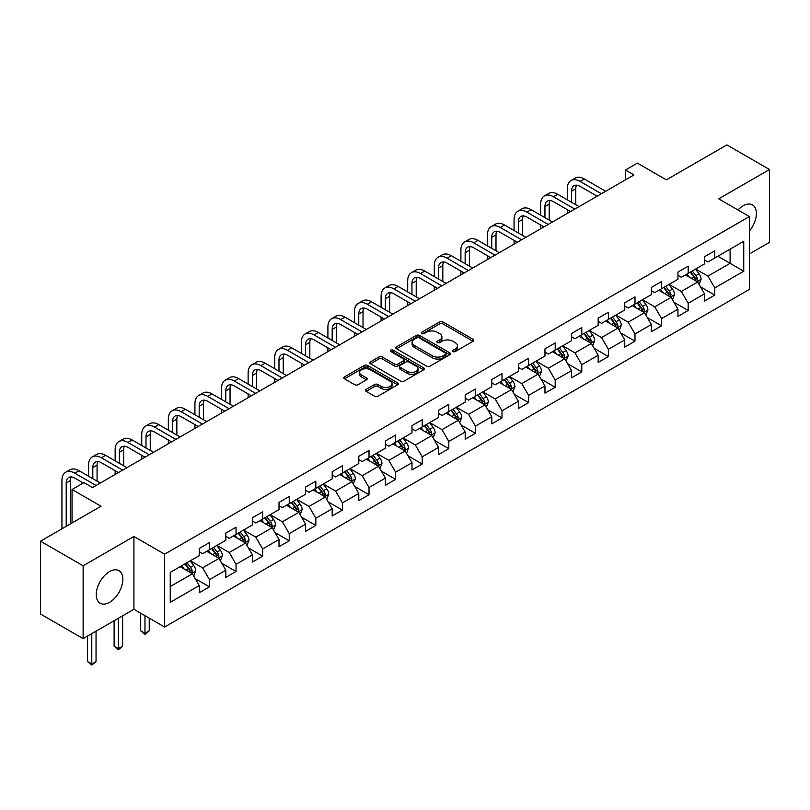 <?xml version="1.0" encoding="UTF-8"?>
<svg xmlns="http://www.w3.org/2000/svg" width="810" height="810" viewBox="0 0 810 810"><rect width="100%" height="100%" fill="white"/><g stroke="black" fill="none" stroke-linecap="round" stroke-linejoin="round"><path stroke-width="1.21" d="M452.952 351.54A1.66 0.952 0 0 0 455.301 351.54L473.08 341.273A2.369 1.367 0 0 0 473.769 340.311A2.369 1.367 0 0 0 473.08 339.339L442.959 321.955A2.369 1.367 0 0 0 439.607 321.955L421.828 332.221A1.66 0.952 0 0 0 421.342 332.89A1.66 0.952 0 0 0 421.828 333.568A1.66 0.952 0 0 0 424.167 333.568L426.475 332.242A7.574 4.374 0 0 1 437.187 332.242L439.688 333.69A7.574 4.374 0 0 1 441.916 336.778A7.574 4.374 0 0 1 439.688 339.876L437.39 341.202A1.66 0.952 0 0 0 436.904 341.881A1.66 0.952 0 0 0 437.39 342.559A1.66 0.952 0 0 0 439.739 342.559L442.037 341.223A7.574 4.374 0 0 1 452.75 341.223L455.26 342.681A7.574 4.374 0 0 1 457.478 345.769A7.574 4.374 0 0 1 455.26 348.857L452.952 350.183A1.66 0.952 0 0 0 452.466 350.862A1.66 0.952 0 0 0 452.952 351.54L452.952 350.183M109.542 602.316A18.802 10.854 120 0 0 121.834 585.741A18.802 10.854 120 0 0 118.948 570.665A18.802 10.854 120 0 0 109.542 571.597A18.802 10.854 120 0 0 97.261 588.171A18.802 10.854 120 0 0 100.146 603.237A18.802 10.854 120 0 0 109.542 602.316M749.382 231.073A18.802 10.854 120 0 0 752.48 204.91A18.802 10.854 120 0 0 743.074 205.841A18.802 10.854 120 0 0 737.961 209.972M366.14 389.387A2.369 1.367 0 0 0 365.452 390.359A2.369 1.367 0 0 0 366.14 391.321L374.595 396.201A2.369 1.367 0 0 0 377.946 396.201L397.69 384.801A2.369 1.367 0 0 0 398.378 383.839A2.369 1.367 0 0 0 397.69 382.867L367.568 365.482A2.369 1.367 0 0 0 364.216 365.482L344.473 376.883A2.369 1.367 0 0 0 343.784 377.845A2.369 1.367 0 0 0 344.473 378.807L354.679 384.699A2.369 1.367 0 0 0 358.03 384.699L366.484 379.829A2.369 1.367 0 0 0 367.173 378.857A2.369 1.367 0 0 0 366.484 377.895L361.422 374.969A6.328 3.655 0 0 1 359.559 372.387A6.328 3.655 0 0 1 363.467 369.006A6.328 3.655 0 0 1 370.373 369.805L390.197 381.247A6.328 3.655 0 0 1 392.05 383.839A6.328 3.655 0 0 1 388.142 387.21A6.328 3.655 0 0 1 381.247 386.421L377.946 384.507A2.369 1.367 0 0 0 374.595 384.507L366.14 389.387L366.14 391.321M749.382 253.965L769.5 242.352L769.5 169.513L726.874 144.909L666.357 179.85L637.369 163.114L625.442 170.009L633.967 174.93L92.502 487.539L83.977 482.618L72.039 489.513L72.039 522.976M83.126 565.795L83.126 638.634L133.923 609.302L133.923 536.463L83.126 565.795L40.5 541.181L101.027 506.24L72.039 489.513M133.923 536.463L164.612 554.182L749.382 216.564L749.382 289.403L164.612 627.021L164.612 554.182M769.5 169.513L718.693 198.845L749.382 216.564M426.637 366.15A2.369 1.367 0 0 0 429.988 366.15L449.732 354.75A2.369 1.367 0 0 0 450.431 353.788A2.369 1.367 0 0 0 449.732 352.816L419.61 335.431A2.369 1.367 0 0 0 416.269 335.431L396.515 346.832A2.369 1.367 0 0 0 395.827 347.794A2.369 1.367 0 0 0 396.515 348.766L426.637 366.15M391.402 351.894A1.66 0.952 0 0 1 393.083 352.137L393.083 350.163L423.711 367.841A2.369 1.367 0 0 1 424.399 368.813A2.369 1.367 0 0 1 423.711 369.775L403.967 381.176A2.369 1.367 0 0 1 400.616 381.176L370.494 363.791L370.494 361.857A2.369 1.367 0 0 0 369.805 362.819A2.369 1.367 0 0 0 370.494 363.791M370.494 361.857L378.948 356.977A2.369 1.367 0 0 1 382.29 356.977L394.51 364.024A2.369 1.367 0 0 0 397.852 364.024L403.461 360.794A2.369 1.367 0 0 0 404.16 359.822A2.369 1.367 0 0 0 403.461 358.86L390.744 351.52A1.66 0.952 0 0 1 390.258 350.841A1.66 0.952 0 0 1 391.281 349.96A1.66 0.952 0 0 1 393.083 350.163M83.126 638.634L40.5 614.021L40.5 541.181M195.22 578.644L209.456 586.855L209.456 579.676L225.818 570.22L225.818 577.409L236.044 571.506L236.044 564.317L252.416 554.87L252.416 562.049L262.642 556.146L262.642 548.957L279.015 539.511L279.015 546.699L289.241 540.797L289.241 533.608L305.603 524.161L305.603 531.34L315.839 525.437L315.839 518.248L332.201 508.801L332.201 515.99L342.427 510.087L342.427 502.899L358.8 493.452L358.8 500.631L369.026 494.728L369.026 487.539L385.398 478.092L385.398 485.281L395.624 479.368L395.624 472.19L411.986 462.743L411.986 469.921L422.223 464.019L422.223 456.83L438.585 447.383L438.585 454.572L448.811 448.659L448.811 441.48L465.183 432.024L465.183 439.212L475.409 433.309L475.409 426.121L491.781 416.674L491.781 423.863L502.008 417.95L502.008 410.771L518.37 401.315L518.37 408.503L528.606 402.6L528.606 395.412L544.968 385.965L544.968 393.144L555.194 387.241L555.194 380.062L571.566 370.605L571.566 377.794L581.793 371.891L581.793 364.702L598.165 355.256L598.165 362.434L608.391 356.532L608.391 349.343L624.753 339.896L624.753 347.085L634.989 341.182L634.989 333.993L651.351 324.547L651.351 331.725L661.578 325.822L661.578 318.634L677.95 309.187L677.95 316.376L688.176 310.463L688.176 303.284L704.548 293.838L704.548 301.016L714.774 295.113L714.774 287.925L743.752 271.198L743.752 241.269L730.114 249.146L730.114 263.321L743.752 271.198M209.456 586.855L199.219 592.768L199.219 585.579L170.242 602.316L170.242 572.387L199.219 555.66L199.219 548.471L209.456 542.568L209.456 549.747L225.818 540.3L225.818 533.112L236.044 527.209L236.044 534.397L252.416 524.941L252.416 517.762L262.642 511.849L262.642 519.038L279.015 509.591L279.015 502.402L289.241 496.5L289.241 503.688L305.603 494.232L305.603 487.053L315.839 481.14L315.839 488.329L332.201 478.882L332.201 471.693L342.427 465.791L342.427 472.979L358.8 463.522L358.8 456.344L369.026 450.431L369.026 457.62L385.398 448.173L385.398 440.984L395.624 435.081L395.624 442.26L411.986 432.813L411.986 425.625L422.223 419.722L422.223 426.91L438.585 417.464L438.585 410.275L448.811 404.372L448.811 411.551L465.183 402.104L465.183 394.916L475.409 389.013L475.409 396.201L491.781 386.755L491.781 379.566L502.008 373.663L502.008 380.842L518.37 371.395L518.37 364.206L528.606 358.303L528.606 365.492L544.968 356.035L544.968 348.857L555.194 342.944L555.194 350.133L571.566 340.686L571.566 333.497L581.793 327.594L581.793 334.783L598.165 325.326L598.165 318.148L608.391 312.235L608.391 319.423L624.753 309.977L624.753 302.788L634.989 296.885L634.989 304.074L651.351 294.617L651.351 287.439L661.578 281.526L661.578 288.714L677.95 279.268L677.95 272.079L688.176 266.176L688.176 273.355L704.548 263.908L704.548 256.729L714.774 250.816L714.774 258.005L743.752 241.269M206.722 551.327L219.004 558.414L202.632 567.861L190.36 560.773M199.219 551.721L202.632 553.686L209.456 549.747M202.632 567.861L209.456 579.676M219.004 558.414L225.818 570.22M233.32 535.967L245.592 543.054L229.23 552.501L216.948 545.413M225.818 536.362L229.23 538.336L236.044 534.397M229.23 552.501L236.044 564.317M245.592 543.054L252.416 554.87M259.919 520.617L272.19 527.705L255.828 537.151L243.547 530.064M252.416 521.012L255.828 522.976L262.642 519.038M255.828 537.151L262.642 548.957M272.19 527.705L279.015 539.511M286.507 505.258L298.789 512.345L282.417 521.792L270.145 514.704M279.015 505.653L282.417 507.617L289.241 503.688M282.417 521.792L289.241 533.608M298.789 512.345L305.603 524.161M313.106 489.908L325.387 496.996L309.015 506.442L296.743 499.355M305.603 490.293L309.015 492.267L315.839 488.329M309.015 506.442L315.839 518.248M325.387 496.996L332.201 508.801M339.704 474.549L351.975 481.636L335.613 491.083L323.332 483.995M332.201 474.943L335.613 476.908L342.427 472.979M335.613 491.083L342.427 502.899M351.975 481.636L358.8 493.452M366.302 459.199L378.574 466.276L362.212 475.733L349.93 468.646M358.8 459.584L362.212 461.558L369.026 457.62M362.212 475.733L369.026 487.539M378.574 466.276L385.398 478.092M392.891 443.839L405.172 450.927L388.8 460.374L376.528 453.286M385.398 444.234L388.8 446.199L395.624 442.26M388.8 460.374L395.624 472.19M405.172 450.927L411.986 462.743M419.489 428.48L431.77 435.567L415.398 445.024L403.127 437.937M411.986 428.875L415.398 430.849L422.223 426.91M415.398 445.024L422.223 456.83M431.77 435.567L438.585 447.383M446.087 413.13L458.359 420.218L441.997 429.664L429.725 422.577M438.585 413.525L441.997 415.49L448.811 411.551M441.997 429.664L448.811 441.48M458.359 420.218L465.183 432.024M472.686 397.771L484.957 404.858L468.595 414.315L456.313 407.227M465.183 398.166L468.595 400.14L475.409 396.201M468.595 414.315L475.409 426.121M484.957 404.858L491.781 416.674M499.274 382.421L511.555 389.509L495.183 398.955L482.912 391.868M491.781 382.816L495.183 384.78L502.008 380.842M495.183 398.955L502.008 410.771M511.555 389.509L518.37 401.315M525.872 367.062L538.154 374.149L521.782 383.596L509.51 376.518M518.37 367.457L521.782 369.431L528.606 365.492M521.782 383.596L528.606 395.412M538.154 374.149L544.968 385.965M552.471 351.712L564.742 358.8L548.38 368.246L536.109 361.159M544.968 352.107L548.38 354.071L555.194 350.133M548.38 368.246L555.194 380.062M564.742 358.8L571.566 370.605M579.069 336.352L591.34 343.44L574.978 352.887L562.697 345.799M571.566 336.747L574.978 338.712L581.793 334.783M574.978 352.887L581.793 364.702M591.34 343.44L598.165 355.256M605.657 321.003L617.939 328.091L601.567 337.537L589.295 330.45M598.165 321.398L601.567 323.362L608.391 319.423M601.567 337.537L608.391 349.343M617.939 328.091L624.753 339.896M632.256 305.643L644.537 312.731L628.165 322.177L615.894 315.09M624.753 306.038L628.165 308.002L634.989 304.074M628.165 322.177L634.989 333.993M644.537 312.731L651.351 324.547M658.854 290.294L671.125 297.381L654.763 306.828L642.492 299.74M651.351 290.679L654.763 292.653L661.578 288.714M654.763 306.828L661.578 318.634M671.125 297.381L677.95 309.187M685.452 274.934L697.724 282.022L681.362 291.468L669.08 284.381M677.95 275.329L681.362 277.293L688.176 273.355M681.362 291.468L688.176 303.284M697.724 282.022L704.548 293.838M717.842 256.233L730.114 263.321L707.95 276.119L695.679 269.031M704.548 259.969L707.95 261.944L714.774 258.005M707.95 276.119L714.774 287.925M133.923 609.302L164.612 627.021M625.442 170.009L625.442 179.85M170.242 586.562L192.405 573.763L180.124 566.676M192.405 573.763L199.219 585.579M700.539 286.892L714.774 295.113M673.94 302.251L688.176 310.463M647.342 317.601L661.578 325.822M620.754 332.961L634.989 341.182M594.155 348.31L608.391 356.532M567.557 363.67L581.793 371.891M540.958 379.019L555.194 387.241M514.37 394.379L528.606 402.6M487.772 409.738L502.008 417.95M461.173 425.088L475.409 433.309M434.575 440.448L448.811 448.659M407.987 455.797L422.223 464.019M381.388 471.157L395.624 479.368M354.79 486.506L369.026 494.728M328.192 501.866L342.427 510.087M301.603 517.215L315.839 525.437M275.005 532.575L289.241 540.797M248.407 547.924L262.642 556.146M221.808 563.284L236.044 571.506M453.62 351.773L455.26 350.831A7.574 4.374 0 0 0 457.478 347.733L457.478 345.769M441.916 336.778L441.916 338.752A7.574 4.374 0 0 1 439.688 341.84L438.058 342.792M473.05 341.293L442.959 323.919A2.369 1.367 0 0 0 439.607 323.919L422.486 333.801M449.702 354.77L419.61 337.395A2.369 1.367 0 0 0 416.269 337.395L396.546 348.786M445.551 354.466A1.66 0.952 0 0 0 446.037 353.788A1.66 0.952 0 0 0 445.551 353.109L419.114 337.841A1.66 0.952 0 0 0 416.765 337.841L414.335 339.248A7.574 4.374 0 0 0 412.118 342.336A7.574 4.374 0 0 0 414.335 345.435L432.408 355.863A7.574 4.374 0 0 0 443.121 355.863L445.551 354.466L445.551 356.43A1.66 0.952 0 0 0 446.037 355.752L446.037 353.788M412.118 342.336L412.118 344.311A7.574 4.374 0 0 0 414.335 347.399L414.335 345.435M445.551 356.43L443.121 357.838A7.574 4.374 0 0 1 432.408 357.838L414.335 347.399M370.524 363.801L378.948 358.941L378.948 356.977M404.16 359.822L404.16 361.797A2.369 1.367 0 0 1 403.461 362.758L397.852 365.998A2.369 1.367 0 0 1 394.51 365.998L382.29 358.941A2.369 1.367 0 0 0 378.948 358.941M393.083 352.137L423.681 369.795M407.187 371.344A6.328 3.655 0 0 0 414.082 372.134A6.328 3.655 0 0 0 417.99 368.763A6.328 3.655 0 0 0 416.137 366.181L409.151 362.141A2.369 1.367 0 0 0 405.81 362.141L400.201 365.381A2.369 1.367 0 0 0 399.502 366.343A2.369 1.367 0 0 0 400.201 367.315L407.187 371.344L407.187 373.319A6.328 3.655 0 0 0 414.082 374.109A6.328 3.655 0 0 0 417.99 370.727L417.99 368.763M399.502 366.343L399.502 368.317A2.369 1.367 0 0 0 400.201 369.279L400.201 367.315M407.187 373.319L400.201 369.279M392.05 383.839L392.05 385.803A6.328 3.655 0 0 1 388.142 389.175A6.328 3.655 0 0 1 381.247 388.385L377.946 386.481A2.369 1.367 0 0 0 374.595 386.481L366.181 391.341M359.559 372.387L359.559 374.352A6.328 3.655 0 0 0 361.422 376.933L361.422 374.969M366.444 379.839L361.422 376.933M397.659 384.821L367.568 367.446A2.369 1.367 0 0 0 364.216 367.446L344.503 378.827M699.071 284.35L701.096 279.248A6.389 3.685 -120 0 0 699.06 273.8L695.547 269.112M689.411 277.223L687.022 274.033M696.732 281.455L697.653 279.521A6.389 3.685 -120 0 0 695.82 275.673L692.307 270.975M690.707 271.897L694.605 277.111A3.25 1.883 60 0 1 695.193 278.103L697.653 279.521M690.262 272.16L693.775 276.858A6.389 3.685 60 0 1 695.608 280.695M567.273 199.817L567.273 188.791A18.083 10.439 60 0 1 571.01 180.508L575.272 178.048A18.083 10.439 60 0 1 584.314 178.949L605.667 191.271M571.01 180.508A18.083 10.439 60 0 1 580.051 181.41L601.405 193.732M597.142 196.192L580.051 186.33A12.059 6.956 -120 0 0 574.027 185.733A12.059 6.956 -120 0 0 571.536 191.251L571.536 202.277M576.548 185.176A12.059 6.956 -120 0 0 575.788 188.791L575.788 204.738M567.273 213.435L567.273 209.658M672.472 299.71L674.507 294.597A6.389 3.685 -120 0 0 672.462 289.16L668.949 284.462M662.813 292.572L660.423 289.383M670.143 296.804L671.055 294.87A6.389 3.685 -120 0 0 669.222 291.033L665.709 286.335M664.109 287.256L668.007 292.471A3.25 1.883 60 0 1 668.604 293.453L671.055 294.87M663.663 287.509L667.177 292.207A6.389 3.685 60 0 1 669.009 296.055M645.884 315.06L647.909 309.957A6.389 3.685 -120 0 0 645.874 304.519L642.35 299.822M636.214 307.932L633.825 304.742M643.545 312.164L644.456 310.23A6.389 3.685 -120 0 0 642.634 306.382L639.11 301.684M637.51 302.616L641.419 307.82A3.25 1.883 60 0 1 642.006 308.812L644.456 310.23M637.065 302.869L640.588 307.567A6.389 3.685 60 0 1 642.411 311.404M540.675 215.166L540.675 204.14A18.083 10.439 60 0 1 544.421 195.868L548.684 193.408A18.083 10.439 60 0 1 557.726 194.299L579.069 206.621M544.421 195.868A18.083 10.439 60 0 1 553.463 196.759L574.806 209.081M570.544 211.542L553.463 201.68A12.059 6.956 -120 0 0 547.428 201.082A12.059 6.956 -120 0 0 544.938 206.601L544.938 217.627M549.949 200.526A12.059 6.956 -120 0 0 549.2 204.14L549.2 220.087M540.675 228.795L540.675 225.008M514.077 230.526L514.077 219.5A18.083 10.439 60 0 1 517.823 211.218L522.085 208.757A18.083 10.439 60 0 1 531.127 209.658L552.471 221.981M517.823 211.218A18.083 10.439 60 0 1 526.865 212.119L548.208 224.441M543.945 226.901L526.865 217.04A12.059 6.956 -120 0 0 520.84 216.442A12.059 6.956 -120 0 0 518.339 221.96L518.339 232.986M523.361 215.885A12.059 6.956 -120 0 0 522.602 219.5L522.602 235.447M514.077 244.144L514.077 240.368M619.285 330.419L621.31 325.306A6.389 3.685 -120 0 0 619.275 319.869L615.752 315.171M609.616 323.281L607.227 320.092M616.947 327.513L617.868 325.579A6.389 3.685 -120 0 0 616.035 321.742L612.512 317.044M610.912 317.966L614.82 323.18A3.25 1.883 60 0 1 615.408 324.162L617.868 325.579M610.467 318.229L613.99 322.917A6.389 3.685 60 0 1 615.813 326.764M592.687 345.779L594.712 340.666A6.389 3.685 -120 0 0 592.677 335.229L589.164 330.531M583.028 338.641L580.638 335.451M590.348 342.873L591.27 340.939A6.389 3.685 -120 0 0 589.437 337.092L585.924 332.394M584.324 333.325L588.222 338.529A3.25 1.883 60 0 1 588.809 339.522L591.27 340.939M583.878 333.578L587.392 338.276A6.389 3.685 60 0 1 589.224 342.124M566.089 361.128L568.124 356.025A6.389 3.685 -120 0 0 566.079 350.578L562.565 345.88M556.429 353.99L554.04 350.801M563.76 358.222L564.671 356.289A6.389 3.685 -120 0 0 562.839 352.451L559.325 347.753M557.726 348.675L561.624 353.889A3.25 1.883 60 0 1 562.221 354.881L564.671 356.289M557.28 348.938L560.793 353.636A6.389 3.685 60 0 1 562.626 357.473M487.478 245.875L487.478 234.849A18.083 10.439 60 0 1 491.224 226.577L495.487 224.117A18.083 10.439 60 0 1 504.529 225.008L525.872 237.33M491.224 226.577A18.083 10.439 60 0 1 500.266 227.468L521.61 239.79M517.347 242.251L500.266 232.389A12.059 6.956 -120 0 0 494.242 231.792A12.059 6.956 -120 0 0 491.741 237.31L491.741 248.336M496.763 231.245A12.059 6.956 -120 0 0 496.003 234.849L496.003 250.796M487.478 259.504L487.478 255.717M460.89 261.235L460.89 250.209A18.083 10.439 60 0 1 464.626 241.927L468.889 239.466A18.083 10.439 60 0 1 477.93 240.368L499.274 252.69M464.626 241.927A18.083 10.439 60 0 1 473.668 242.828L495.021 255.15M490.759 257.61L473.668 247.749A12.059 6.956 -120 0 0 467.643 247.151A12.059 6.956 -120 0 0 465.153 252.669L465.153 263.695M470.164 246.594A12.059 6.956 -120 0 0 469.405 250.209L469.405 266.156M460.89 274.853L460.89 271.077M434.292 276.585L434.292 265.569A18.083 10.439 60 0 1 438.038 257.286L442.3 254.826A18.083 10.439 60 0 1 451.342 255.717L472.686 268.039M438.038 257.286A18.083 10.439 60 0 1 447.079 258.177L468.423 270.51M464.16 272.97L447.079 263.098A12.059 6.956 -120 0 0 441.045 262.511A12.059 6.956 -120 0 0 438.554 268.029L438.554 279.045M443.566 261.954A12.059 6.956 -120 0 0 442.817 265.569L442.817 281.505M434.292 290.213L434.292 286.426M407.693 291.944L407.693 280.918A18.083 10.439 60 0 1 411.44 272.636L415.702 270.175A18.083 10.439 60 0 1 424.744 271.077L446.087 283.399M411.44 272.636A18.083 10.439 60 0 1 420.481 273.537L441.825 285.859M437.562 288.32L420.481 278.458A12.059 6.956 -120 0 0 414.457 277.86A12.059 6.956 -120 0 0 411.956 283.378L411.956 294.405M416.978 277.303A12.059 6.956 -120 0 0 416.218 280.918L416.218 296.865M407.693 305.562L407.693 301.786M381.095 307.294L381.095 296.278A18.083 10.439 60 0 1 384.841 287.995L389.104 285.535A18.083 10.439 60 0 1 398.145 286.426L419.489 298.758M384.841 287.995A18.083 10.439 60 0 1 393.883 288.886L415.226 301.219M410.964 303.679L393.883 293.817A12.059 6.956 -120 0 0 387.858 293.22A12.059 6.956 -120 0 0 385.358 298.738L385.358 309.754M390.38 292.663A12.059 6.956 -120 0 0 389.62 296.278L389.62 312.214M381.095 320.922L381.095 317.145M354.507 322.653L354.507 311.627A18.083 10.439 60 0 1 358.243 303.355L362.505 300.895A18.083 10.439 60 0 1 371.547 301.786L392.891 314.108M358.243 303.355A18.083 10.439 60 0 1 367.284 304.246L388.638 316.568M384.375 319.029L367.284 309.167A12.059 6.956 -120 0 0 361.26 308.57A12.059 6.956 -120 0 0 358.759 314.088L358.759 325.114M363.781 308.013A12.059 6.956 -120 0 0 363.022 311.627L363.022 327.574M354.507 336.272L354.507 332.495M327.908 338.003L327.908 326.987A18.083 10.439 60 0 1 331.654 318.705L335.917 316.244A18.083 10.439 60 0 1 344.959 317.145L366.302 329.467M331.654 318.705A18.083 10.439 60 0 1 340.696 319.606L362.04 331.928M357.777 334.388L340.696 324.526A12.059 6.956 -120 0 0 334.662 323.929A12.059 6.956 -120 0 0 332.171 329.447L332.171 340.473M337.183 323.372A12.059 6.956 -120 0 0 336.433 326.987L336.433 342.934M327.908 351.631L327.908 347.854M301.31 353.363L301.31 342.336A18.083 10.439 60 0 1 305.056 334.064L309.319 331.604A18.083 10.439 60 0 1 318.36 332.495L339.704 344.817M305.056 334.064A18.083 10.439 60 0 1 314.098 334.955L335.441 347.277M331.179 349.738L314.098 339.876A12.059 6.956 -120 0 0 308.073 339.279A12.059 6.956 -120 0 0 305.572 344.797L305.572 355.823M310.594 338.722A12.059 6.956 -120 0 0 309.835 342.336L309.835 358.283M301.31 366.981L301.31 363.204M274.712 368.722L274.712 357.696A18.083 10.439 60 0 1 278.458 349.414L282.72 346.953A18.083 10.439 60 0 1 291.762 347.854L313.106 360.177M278.458 349.414A18.083 10.439 60 0 1 287.499 350.315L308.843 362.637M304.58 365.097L287.499 355.236A12.059 6.956 -120 0 0 281.475 354.638A12.059 6.956 -120 0 0 278.974 360.156L278.974 371.183M283.996 354.081A12.059 6.956 -120 0 0 283.237 357.696L283.237 373.643M274.712 382.34L274.712 378.564M248.123 384.072L248.123 373.046A18.083 10.439 60 0 1 251.859 364.773L256.122 362.313A18.083 10.439 60 0 1 265.164 363.204L286.507 375.526M251.859 364.773A18.083 10.439 60 0 1 260.901 365.664L282.255 377.986M277.992 380.447L260.901 370.585A12.059 6.956 -120 0 0 254.877 369.988A12.059 6.956 -120 0 0 252.376 375.506L252.376 386.532M257.398 369.431A12.059 6.956 -120 0 0 256.638 373.046L256.638 388.992M248.123 397.7L248.123 393.913M221.525 399.431L221.525 388.405A18.083 10.439 60 0 1 225.271 380.123L229.534 377.662A18.083 10.439 60 0 1 238.575 378.564L259.919 390.886M225.271 380.123A18.083 10.439 60 0 1 234.313 381.024L255.656 393.346M251.394 395.806L234.313 385.945A12.059 6.956 -120 0 0 228.278 385.347A12.059 6.956 -120 0 0 225.787 390.865L225.787 401.892M230.799 384.791A12.059 6.956 -120 0 0 230.05 388.405L230.05 404.352M221.525 413.049L221.525 409.273M194.927 414.781L194.927 403.755A18.083 10.439 60 0 1 198.673 395.483L202.935 393.022A18.083 10.439 60 0 1 211.977 393.913L233.32 406.235M198.673 395.483A18.083 10.439 60 0 1 207.714 396.373L229.058 408.696M224.795 411.156L207.714 401.294A12.059 6.956 -120 0 0 201.69 400.697A12.059 6.956 -120 0 0 199.189 406.215L199.189 417.241M204.201 400.14A12.059 6.956 -120 0 0 203.452 403.755L203.452 419.701M194.927 428.409L194.927 424.622M168.328 430.14L168.328 419.114A18.083 10.439 60 0 1 172.074 410.832L176.337 408.372A18.083 10.439 60 0 1 185.379 409.273L206.722 421.595M172.074 410.832A18.083 10.439 60 0 1 181.116 411.733L202.459 424.055M198.197 426.516L181.116 416.654A12.059 6.956 -120 0 0 175.092 416.056A12.059 6.956 -120 0 0 172.591 421.575L172.591 432.601M177.613 415.5A12.059 6.956 -120 0 0 176.853 419.114L176.853 435.061M168.328 443.758L168.328 439.982M141.74 445.49L141.74 434.464A18.083 10.439 60 0 1 145.476 426.192L149.739 423.731A18.083 10.439 60 0 1 158.78 424.622L180.124 436.944M145.476 426.192A18.083 10.439 60 0 1 154.518 427.083L175.861 439.405M171.609 441.875L154.518 432.003A12.059 6.956 -120 0 0 148.493 431.406A12.059 6.956 -120 0 0 145.992 436.934L145.992 447.95M151.014 430.859A12.059 6.956 -120 0 0 150.255 434.464L150.255 450.411M141.74 459.118L141.74 455.331M115.141 460.849L115.141 449.823A18.083 10.439 60 0 1 118.888 441.541L123.15 439.081A18.083 10.439 60 0 1 132.192 439.982L153.535 452.304M118.888 441.541A18.083 10.439 60 0 1 127.929 442.442L149.273 454.764M145.01 457.225L127.929 447.363A12.059 6.956 -120 0 0 121.895 446.766A12.059 6.956 -120 0 0 119.404 452.284L119.404 463.31M124.416 446.209A12.059 6.956 -120 0 0 123.667 449.823L123.667 465.77M115.141 474.468L115.141 470.691M88.543 476.199L88.543 465.183A18.083 10.439 60 0 1 92.289 456.901L96.552 454.44A18.083 10.439 60 0 1 105.594 455.331L126.937 467.664M92.289 456.901A18.083 10.439 60 0 1 101.331 457.792L122.674 470.124M118.412 472.584L101.331 462.723A12.059 6.956 -120 0 0 95.307 462.125A12.059 6.956 -120 0 0 92.806 467.643L92.806 478.659M97.818 461.568A12.059 6.956 -120 0 0 97.068 465.183L97.068 481.12M61.945 528.798L61.945 480.533A18.083 10.439 60 0 1 65.691 472.26L69.954 469.8A18.083 10.439 60 0 1 78.995 470.691L100.339 483.013M65.691 472.26A18.083 10.439 60 0 1 74.733 473.151L96.076 485.474M83.288 483.013L74.733 478.072A12.059 6.956 -120 0 0 68.708 477.475A12.059 6.956 -120 0 0 66.207 482.993L66.207 526.338M71.229 476.918A12.059 6.956 -120 0 0 70.47 480.533L70.47 523.878M539.5 376.488L541.525 371.375A6.389 3.685 -120 0 0 539.49 365.938L535.967 361.24M529.831 369.35L527.442 366.16M537.162 373.582L538.073 371.648A6.389 3.685 -120 0 0 536.25 367.801L532.727 363.103M531.127 364.034L535.035 369.238A3.25 1.883 60 0 1 535.623 370.231L538.073 371.648M530.682 364.287L534.205 368.985A6.389 3.685 60 0 1 536.028 372.833M512.902 391.837L514.927 386.734A6.389 3.685 -120 0 0 512.892 381.287L509.368 376.589M503.233 384.709L500.843 381.51M510.563 388.932L511.485 386.998A6.389 3.685 -120 0 0 509.652 383.16L506.128 378.462M504.529 379.384L508.437 384.598A3.25 1.883 60 0 1 509.024 385.59L511.485 386.998M504.083 379.647L507.607 384.345A6.389 3.685 60 0 1 509.429 388.182M486.304 407.197L488.329 402.084A6.389 3.685 -120 0 0 486.294 396.647L482.78 391.949M476.644 400.059L474.255 396.87M483.965 404.291L484.886 402.357A6.389 3.685 -120 0 0 483.054 398.51L479.54 393.822M477.94 394.743L481.839 399.958A3.25 1.883 60 0 1 482.426 400.94L484.886 402.357M477.495 394.996L481.008 399.694A6.389 3.685 60 0 1 482.841 403.542M459.705 422.547L461.74 417.444A6.389 3.685 -120 0 0 459.695 411.996L456.182 407.298M450.046 415.419L447.657 412.219M457.377 419.641L458.288 417.717A6.389 3.685 -120 0 0 456.455 413.869L452.942 409.171M451.342 410.093L455.24 415.307A3.25 1.883 60 0 1 455.838 416.3L458.288 417.717M450.897 410.356L454.41 415.054A6.389 3.685 60 0 1 456.243 418.892M433.117 437.906L435.142 432.793A6.389 3.685 -120 0 0 433.107 427.356L429.583 422.658M423.448 430.768L421.058 427.579M430.778 435L431.69 433.067A6.389 3.685 -120 0 0 429.867 429.229L426.343 424.531M424.744 425.452L428.652 430.667A3.25 1.883 60 0 1 429.239 431.649L431.69 433.067M424.298 425.706L427.822 430.404A6.389 3.685 60 0 1 429.644 434.251M406.519 453.256L408.544 448.153A6.389 3.685 -120 0 0 406.509 442.705L402.985 438.007M396.849 446.128L394.46 442.938M404.18 450.36L405.091 448.426A6.389 3.685 -120 0 0 403.269 444.579L399.745 439.881M398.145 440.802L402.054 446.016A3.25 1.883 60 0 1 402.641 447.009L405.091 448.426M397.7 441.065L401.223 445.763A6.389 3.685 60 0 1 403.046 449.601M379.92 468.615L381.945 463.502A6.389 3.685 -120 0 0 379.91 458.065L376.387 453.367M370.261 461.477L367.872 458.288M377.582 465.709L378.503 463.776A6.389 3.685 -120 0 0 376.67 459.938L373.157 455.24M371.547 456.162L375.455 461.376A3.25 1.883 60 0 1 376.042 462.358L378.503 463.776M371.112 456.415L374.625 461.113A6.389 3.685 60 0 1 376.458 464.96M353.322 483.965L355.357 478.862A6.389 3.685 -120 0 0 353.312 473.415L349.798 468.727M343.663 476.837L341.273 473.647M350.993 481.069L351.904 479.135A6.389 3.685 -120 0 0 350.072 475.288L346.558 470.59M344.959 471.521L348.857 476.725A3.25 1.883 60 0 1 349.454 477.718L351.904 479.135M344.513 471.774L348.027 476.472A6.389 3.685 60 0 1 349.859 480.31M326.734 499.325L328.759 494.211A6.389 3.685 -120 0 0 326.724 488.774L323.2 484.076M317.064 492.186L314.675 488.997M324.395 496.419L325.306 494.485A6.389 3.685 -120 0 0 323.484 490.647L319.96 485.949M318.36 486.871L322.269 492.085A3.25 1.883 60 0 1 322.856 493.067L325.306 494.485M317.915 487.124L321.438 491.822A6.389 3.685 60 0 1 323.261 495.669M300.135 514.684L302.16 509.571A6.389 3.685 -120 0 0 300.125 504.134L296.602 499.436M290.466 507.546L288.076 504.357M297.796 511.778L298.708 509.844A6.389 3.685 -120 0 0 296.885 505.997L293.362 501.299M291.762 502.23L295.67 507.435A3.25 1.883 60 0 1 296.257 508.427L298.708 509.844M291.317 502.483L294.84 507.181A6.389 3.685 60 0 1 296.662 511.019M273.537 530.034L275.562 524.921A6.389 3.685 -120 0 0 273.527 519.483L270.003 514.785M263.878 522.896L261.488 519.706M271.198 527.128L272.119 525.194A6.389 3.685 -120 0 0 270.287 521.356L266.774 516.659M265.164 517.58L269.072 522.794A3.25 1.883 60 0 1 269.659 523.776L272.119 525.194M264.718 517.843L268.242 522.531A6.389 3.685 60 0 1 270.074 526.378M246.939 545.393L248.974 540.28A6.389 3.685 -120 0 0 246.928 534.843L243.415 530.145M237.279 538.255L234.89 535.066M244.61 542.487L245.521 540.553A6.389 3.685 -120 0 0 243.689 536.706L240.175 532.008M238.575 532.939L242.473 538.144A3.25 1.883 60 0 1 243.071 539.136L245.521 540.553M238.13 533.193L241.643 537.891A6.389 3.685 60 0 1 243.476 541.738M144.97 615.681L144.97 633.298L149.232 630.838L149.232 618.141M149.232 630.838L144.97 634.382L140.707 630.838L140.707 613.221M140.707 630.838L144.97 633.298L144.97 634.382M220.35 560.743L222.375 555.64A6.389 3.685 -120 0 0 220.34 550.192L216.817 545.495M210.681 553.605L208.291 550.415M218.011 557.837L218.923 555.903A6.389 3.685 -120 0 0 217.1 552.066L213.577 547.368M211.977 548.289L215.885 553.503A3.25 1.883 60 0 1 216.472 554.496L218.923 555.903M211.531 548.552L215.055 553.25A6.389 3.685 60 0 1 216.877 557.088M118.382 618.273L118.382 648.658L122.644 646.198L122.644 615.813M122.644 646.198L118.382 649.731L114.119 646.198L114.119 620.733M114.119 646.198L118.382 648.658L118.382 649.731M193.752 576.102L195.777 570.989A6.389 3.685 -120 0 0 193.742 565.552L190.218 560.854M184.083 568.964L181.693 565.775M191.413 573.197L192.324 571.263A6.389 3.685 -120 0 0 190.502 567.415L186.978 562.727M185.379 563.649L189.287 568.853A3.25 1.883 60 0 1 189.874 569.845L192.324 571.263M184.933 563.902L188.457 568.6A6.389 3.685 60 0 1 190.279 572.447M91.783 633.633L91.783 664.008L96.046 661.547L96.046 631.172M96.046 661.547L91.783 665.091L87.52 661.547L87.52 636.093M87.52 661.547L91.783 664.008L91.783 665.091M455.26 350.831L455.26 348.857M437.39 342.559L437.39 341.202M439.688 341.84L439.688 339.876M421.828 333.568L421.828 332.221M439.607 323.919L439.607 321.955M442.959 323.919L442.959 321.955M473.08 341.273L473.08 339.339M396.515 348.766L396.515 346.832M416.269 337.395L416.269 335.431M419.61 337.395L419.61 335.431M449.732 354.75L449.732 352.816M432.408 357.838L432.408 355.863M443.121 357.838L443.121 355.863M382.29 358.941L382.29 356.977M394.51 365.998L394.51 364.024M397.852 365.998L397.852 364.024M403.461 362.758L403.461 360.794M423.711 369.775L423.711 367.841M374.595 386.481L374.595 384.507M377.946 386.481L377.946 384.507M381.247 388.385L381.247 386.421M366.484 379.829L366.484 377.895M344.473 378.807L344.473 376.883M364.216 367.446L364.216 365.482M367.568 367.446L367.568 365.482M397.69 384.801L397.69 382.867M697.096 281.657L701.055 279.369M695.82 275.673L699.06 273.8M691.274 278.296L693.775 276.858M584.314 178.949L580.051 181.41M575.788 188.791L571.536 191.251M670.498 297.017L674.467 294.729M669.222 291.033L672.462 289.16M664.686 293.655L667.177 292.207M643.899 312.366L647.868 310.078M642.634 306.382L645.874 304.519M638.088 309.005L640.588 307.567M557.726 194.299L553.463 196.759M549.2 204.14L544.938 206.601M531.127 209.658L526.865 212.119M522.602 219.5L518.339 221.96M617.311 327.726L621.27 325.438M616.035 321.742L619.275 319.869M611.489 324.365L613.99 322.917M590.713 343.075L594.672 340.787M589.437 337.092L592.677 335.229M584.891 339.714L587.392 338.276M564.114 358.435L568.083 356.147M562.839 352.451L566.079 350.578M558.303 355.074L560.793 353.636M504.529 225.008L500.266 227.468M496.003 234.849L491.741 237.31M477.93 240.368L473.668 242.828M469.405 250.209L465.153 252.669M451.342 255.717L447.079 258.177M442.817 265.569L438.554 268.029M424.744 271.077L420.481 273.537M416.218 280.918L411.956 283.378M398.145 286.426L393.883 288.886M389.62 296.278L385.358 298.738M371.547 301.786L367.284 304.246M363.022 311.627L358.759 314.088M344.959 317.145L340.696 319.606M336.433 326.987L332.171 329.447M318.36 332.495L314.098 334.955M309.835 342.336L305.572 344.797M291.762 347.854L287.499 350.315M283.237 357.696L278.974 360.156M265.164 363.204L260.901 365.664M256.638 373.046L252.376 375.506M238.575 378.564L234.313 381.024M230.05 388.405L225.787 390.865M211.977 393.913L207.714 396.373M203.452 403.755L199.189 406.215M185.379 409.273L181.116 411.733M176.853 419.114L172.591 421.575M158.78 424.622L154.518 427.083M150.255 434.464L145.992 436.934M132.192 439.982L127.929 442.442M123.667 449.823L119.404 452.284M105.594 455.331L101.331 457.792M97.068 465.183L92.806 467.643M78.995 470.691L74.733 473.151M70.47 480.533L66.207 482.993M537.516 373.785L541.485 371.496M536.25 367.801L539.49 365.938M531.704 370.433L534.205 368.985M510.928 389.144L514.887 386.856M509.652 383.16L512.892 381.287M505.106 385.783L507.607 384.345M484.329 404.494L488.288 402.205M483.054 398.51L486.294 396.647M478.507 401.142L481.008 399.694M457.731 419.853L461.7 417.565M456.455 413.869L459.695 411.996M451.919 416.492L454.41 415.054M431.133 435.203L435.102 432.915M429.867 429.229L433.107 427.356M425.321 431.851L427.822 430.404M404.544 450.562L408.503 448.274M403.269 444.579L406.509 442.705M398.722 447.201L401.223 445.763M377.946 465.922L381.905 463.624M376.67 459.938L379.91 458.065M372.124 462.561L374.625 461.113M351.348 481.272L355.317 478.983M350.072 475.288L353.312 473.415M345.526 477.91L348.027 476.472M324.749 496.631L328.718 494.343M323.484 490.647L326.724 488.774M318.938 493.27L321.438 491.822M298.161 511.981L302.12 509.692M296.885 505.997L300.125 504.134M292.339 508.619L294.84 507.181M271.563 527.34L275.522 525.052M270.287 521.356L273.527 519.483M265.741 523.979L268.242 522.531M244.964 542.69L248.933 540.402M243.689 536.706L246.928 534.843M239.142 539.338L241.643 537.891M218.366 558.049L222.335 555.761M217.1 552.066L220.34 550.192M212.554 554.688L215.055 553.25M191.778 573.399L195.736 571.111M190.502 567.415L193.742 565.552M185.956 570.048L188.457 568.6"/></g></svg>

